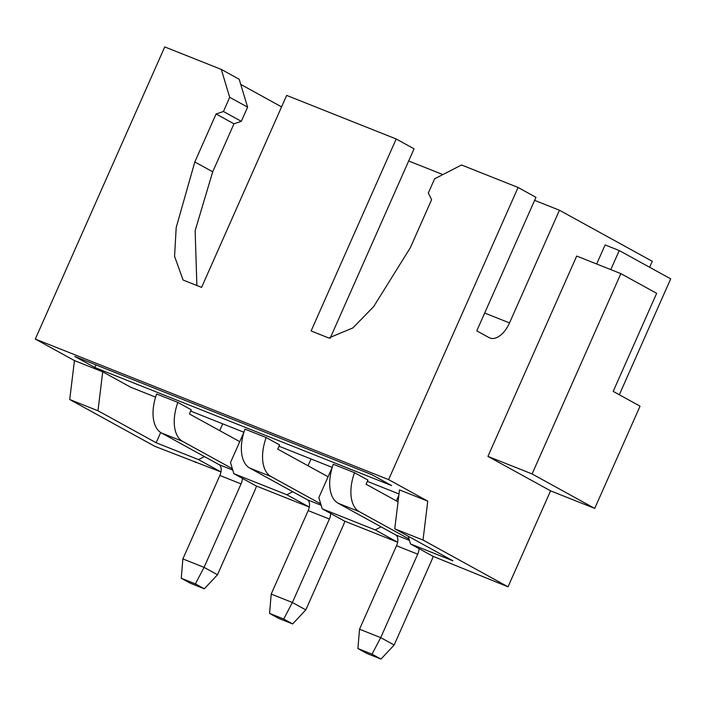 <?xml version="1.0" encoding="UTF-8"?>
<svg xmlns="http://www.w3.org/2000/svg" width="706" height="706" viewBox="0 0 706 706"><rect width="100%" height="100%" fill="white"/><g stroke="black" fill="none" stroke-linecap="round" stroke-linejoin="round"><path stroke-width="1.06" d="M408.192 536.207L410.521 543.947L432.893 556.257L508.029 586.827L550.565 490.838L487.934 456.385L576.705 256.057L620.865 273.628L656.659 293.317L613.196 391.389L640.042 406.162L594.726 508.408L532.095 473.955L620.865 273.628M410.521 543.947L452.925 560.811L394.76 528.82L423.026 540.064L508.029 586.827M332.235 467.398L318.83 497.651L322.201 508.814L344.563 521.116L397.566 542.199L375.195 529.897L381.081 526.87M322.201 508.814L375.195 529.897M190.691 411.095L243.923 432.266L230.5 462.518L233.871 473.673L256.234 485.975L309.237 507.058L286.865 494.756L292.752 491.729M233.871 473.673L286.865 494.756M394.76 528.82L399.49 489.902L427.757 501.145L388.609 479.612L35.3 339.056L74.448 360.589L102.714 371.833L97.984 410.76L69.718 399.517L154.72 446.271L220.907 471.926L198.536 459.615L204.422 456.588M97.984 410.76L156.141 442.75L198.536 459.615M419.037 548.633A9.143 5.074 -68.3 0 1 417.714 554.175L380.728 637.642L394.151 645.019L431.137 561.552A36.58 20.315 111.7 0 0 433.175 556.363M398.043 501.825L366.07 484.237L367.923 480.062L354.5 472.685A36.58 20.315 111.7 0 0 359.31 511.665L409.039 539.013M359.53 629.205L380.728 637.642L372.036 654.162L380.984 659.077L366.846 653.456L357.898 648.532L359.53 629.205L396.516 545.738A9.143 5.074 111.7 0 0 395.739 534.927L409.445 540.381M394.151 645.019L380.984 659.077M372.036 654.162L357.898 648.532M359.31 511.665L338.112 503.228A36.58 20.315 -68.3 0 1 333.303 464.248L354.5 472.685M338.112 503.228L395.739 534.927M398.996 493.962L367.349 481.368M332.252 467.407L279.02 446.227M155.594 397.134L130.672 387.215L102.714 371.833M371.532 474.52L74.748 356.451L94.878 367.526L391.662 485.596L371.532 474.52M239.749 441.647L189.42 413.963L191.264 409.789L177.85 402.411L156.644 393.974A36.58 20.315 -68.3 0 0 161.453 432.954L219.089 464.654L232.795 470.108M328.078 476.788L277.749 449.104L279.594 444.93L266.171 437.543L244.973 429.116A36.58 20.315 -68.3 0 0 249.783 468.096L307.41 499.795L321.124 505.249M94.878 367.526L96.034 364.923M156.141 442.75L160.686 432.496M222.708 423.829L219.698 430.625M311.037 458.971L308.028 465.757M398.837 495.303L396.357 500.898M242.387 478.359A9.143 5.074 -68.3 0 1 241.055 483.892L204.069 567.368L195.377 583.88L204.325 588.804L190.196 583.182L181.248 578.258L182.872 558.931L219.857 475.465A9.143 5.074 111.7 0 0 219.089 464.654M256.516 486.09A36.58 20.315 111.7 0 1 254.478 491.279L217.492 574.746L204.069 567.368L182.872 558.931M195.377 583.88L181.248 578.258M177.85 402.411A36.58 20.315 111.7 0 0 182.66 441.391L232.38 468.74M217.492 574.746L204.325 588.804M35.3 339.056L164.754 46.923L221.287 69.409L239.184 79.248L247.603 107.144L241.311 121.335L233.977 123.815L212.709 171.814L195.138 230.668L196.877 285.515M221.287 69.409L229.706 97.304L223.423 111.495L216.08 113.975L194.812 161.965L176.2 227.508L174.567 256.331L183.048 279.955L183.913 280.361L201.581 287.386L286.654 95.407L396.181 138.985L414.069 148.825L330.073 338.386M396.181 138.985L311.108 330.955L328.767 337.989L352.929 327.893L373.695 306.554L410.336 247.709L431.604 199.71L428.339 193.012L434.622 178.821L461.539 164.983L518.072 187.469L535.96 197.318L476.779 330.867L489.09 337.636A22.866 12.699 -68.3 0 0 489.885 338.006A22.866 12.699 -68.3 0 0 509.52 322.916L559.452 210.238L534.618 200.354M442.865 174.585L408.686 160.986M281.57 106.871L240.737 84.411M559.452 210.238L652.282 261.299L649.635 267.265M388.609 479.612L518.072 187.469M427.757 501.145L423.026 540.064M550.565 490.838L594.726 508.408M487.934 456.385L532.095 473.955M195.35 462.439L195.606 461.856M74.448 360.589L69.718 399.517M283.706 619.021L292.655 623.945L278.517 618.324L269.568 613.399L283.706 619.021L292.399 602.5L305.822 609.887L342.807 526.42A36.58 20.315 111.7 0 0 344.846 521.231M269.568 613.399L271.201 594.073L308.187 510.597A9.143 5.074 111.7 0 0 307.41 499.795M330.708 513.5A9.143 5.074 -68.3 0 1 329.384 519.034L292.399 602.5L271.201 594.073M266.171 437.543A36.58 20.315 111.7 0 0 270.98 476.524L320.709 503.881M305.822 609.887L292.655 623.945M596.667 264L605.121 244.929L619.25 250.551L670.7 278.852L619.33 394.769M610.796 269.621L619.25 250.551M229.706 97.304L247.603 107.144M223.423 111.495L241.311 121.335M216.08 113.975L233.977 123.815M396.516 545.738L417.714 554.175M219.857 475.465L241.055 483.892M182.66 441.391L161.453 432.954M194.812 161.965L212.709 171.814M484.687 313.04L509.52 322.916M308.187 510.597L329.384 519.034M270.98 476.524L249.783 468.096"/></g></svg>
